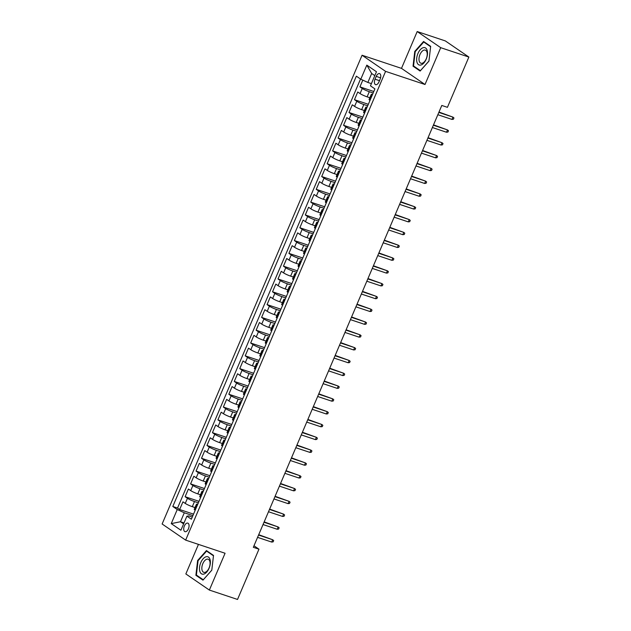 <?xml version="1.0" encoding="UTF-8"?>
<svg xmlns="http://www.w3.org/2000/svg" width="631" height="631" viewBox="0 0 631 631"><rect width="100%" height="100%" fill="white"/><g stroke="black" fill="none" stroke-linecap="round" stroke-linejoin="round"><path stroke-width="0.95" d="M188.432 528.786A4.496 2.398 -71.6 0 0 187.817 523.131A4.496 2.398 -71.6 0 0 184.362 525.994A4.496 2.398 -71.6 0 0 184.978 531.657A4.496 2.398 -71.6 0 0 188.432 528.786M198.449 544.387L185.845 573.942L209.366 590.072L237.524 599.45L258.962 549.183L253.985 545.768M362.068 55.244L162.128 523.99L185.648 540.12L385.588 71.374L362.068 55.244L401.49 68.369L425.01 84.499L440.714 47.68L417.194 31.55L401.49 68.369M417.194 31.55L445.352 40.928L468.872 57.058L440.714 47.68M362.809 80.129L359.93 86.873L373.804 91.495M369.829 97.734L367.116 96.835A5.616 0.718 -156.9 0 1 360.072 93.585L357.745 92L354.472 99.682L368.338 104.296M364.363 110.543L361.658 109.636A5.616 0.718 23.1 0 1 354.606 106.394L352.287 104.801L349.006 112.492L362.872 117.106M358.905 123.353L356.192 122.446A5.616 0.718 23.1 0 1 349.14 119.204L346.821 117.611L343.548 125.293L357.414 129.915M353.439 136.154L350.726 135.255A5.616 0.718 23.1 0 1 343.682 132.013L341.363 130.42L338.082 138.102L351.948 142.724M347.981 148.963L345.267 148.064A5.616 0.718 23.1 0 1 338.216 144.814L335.897 143.229L332.624 150.912L346.49 155.526M342.515 161.773L339.801 160.866A5.616 0.718 23.1 0 1 332.758 157.624L330.439 156.031L327.158 163.721L341.024 168.335M337.049 174.582L334.343 173.675A5.616 0.718 23.1 0 1 327.292 170.433L324.973 168.84L321.692 176.522L335.558 181.144M331.59 187.383L328.877 186.484A5.616 0.718 23.1 0 1 321.826 183.242L319.507 181.649L316.234 189.332L330.1 193.954M326.124 200.193L323.411 199.293A5.616 0.718 23.1 0 1 316.368 196.044L314.049 194.458L310.767 202.141L324.634 206.755M320.666 213.002L317.953 212.095A5.616 0.718 23.1 0 1 310.902 208.853L308.583 207.26L305.309 214.95L319.176 219.564M315.2 225.811L312.487 224.904A5.616 0.718 23.1 0 1 305.443 221.662L303.125 220.069L299.843 227.752L313.71 232.374M309.734 238.613L307.029 237.713A5.616 0.718 23.1 0 1 299.977 234.472L297.658 232.878L294.377 240.561L308.243 245.183M304.276 251.422L301.563 250.523A5.616 0.718 23.1 0 1 294.519 247.273L292.192 245.688L288.919 253.37L302.785 257.984M298.81 264.231L296.105 263.324A5.616 0.718 23.1 0 1 289.053 260.082L286.734 258.489L283.453 266.179L297.319 270.794M293.352 277.041L290.639 276.133A5.616 0.718 23.1 0 1 283.587 272.892L281.268 271.298L277.995 278.981L291.861 283.603M287.886 289.842L285.173 288.943A5.616 0.718 23.1 0 1 278.129 285.701L275.81 284.108L272.529 291.79L286.395 296.412M282.428 302.651L279.714 301.752A5.616 0.718 23.1 0 1 272.663 298.502L270.344 296.917L267.063 304.599L280.937 309.214M276.962 315.461L274.248 314.553A5.616 0.718 23.1 0 1 267.205 311.312L264.878 309.718L261.605 317.409L275.471 322.023M271.496 328.27L268.79 327.363A5.616 0.718 23.1 0 1 261.739 324.121L259.42 322.528L256.139 330.21L270.005 334.832M266.037 341.071L263.324 340.172A5.616 0.718 23.1 0 1 256.273 336.93L253.954 335.337L250.681 343.019L264.547 347.642M260.571 353.881L257.858 352.981A5.616 0.718 23.1 0 1 250.815 349.732L248.496 348.146L245.214 355.829L259.081 360.443M255.113 366.69L252.4 365.783A5.616 0.718 23.1 0 1 245.349 362.541L243.03 360.948L239.756 368.638L253.623 373.252M249.647 379.499L246.934 378.592A5.616 0.718 23.1 0 1 239.89 375.35L237.571 373.757L234.29 381.44L248.157 386.062M244.181 392.301L241.476 391.401A5.616 0.718 23.1 0 1 234.424 388.16L232.105 386.566L228.824 394.249L242.69 398.871M238.723 405.11L236.01 404.211A5.616 0.718 23.1 0 1 228.958 400.961L226.639 399.376L223.366 407.058L237.232 411.672M233.257 417.919L230.544 417.012A5.616 0.718 23.1 0 1 223.5 413.77L221.181 412.177L217.9 419.867L231.766 424.482M227.799 430.728L225.086 429.821A5.616 0.718 23.1 0 1 218.034 426.58L215.715 424.986L212.442 432.669L226.308 437.291M222.333 443.53L219.62 442.631A5.616 0.718 23.1 0 1 212.576 439.389L210.257 437.796L206.976 445.478L220.842 450.1M216.867 456.339L214.161 455.44A5.616 0.718 23.1 0 1 207.11 452.19L204.791 450.605L201.51 458.287L215.376 462.902M211.409 469.148L208.695 468.241A5.616 0.718 23.1 0 1 201.652 465L199.325 463.406L196.052 471.097L209.918 475.711M205.943 481.958L203.237 481.051A5.616 0.718 23.1 0 1 196.186 477.809L193.867 476.216L190.586 483.898L204.452 488.52M200.484 494.759L197.771 493.86A5.616 0.718 23.1 0 1 190.72 490.618L188.401 489.025L185.128 496.707L198.994 501.329M468.872 57.058L447.426 107.325L441.795 105.456L253.331 547.306L258.962 549.183M376.226 76.375L375.019 79.191A4.354 2.327 -71.6 0 0 375.619 84.672A4.354 2.327 -71.6 0 0 378.963 81.896L380.162 79.08A4.354 2.327 -71.6 0 0 379.57 73.598A4.354 2.327 -71.6 0 0 376.226 76.375L380.58 77.826M192.281 517.049L188.874 515.913L186.91 516.158L191.367 519.21L374.917 88.884L370.46 85.832L376.47 71.745L366.808 65.119L360.798 79.206L356.349 76.154L172.799 506.48L177.248 509.532L184.299 512.774L180.474 521.742L183.613 523.896M186.91 516.158L180.908 530.245L171.246 523.62L177.248 509.532M198.347 502.828L194.49 501.542A5.616 0.718 -156.9 0 1 187.446 498.301L185.128 496.707M195.018 507.569L192.305 506.669L194.49 501.542M203.813 490.019L199.956 488.733A5.616 0.718 -156.9 0 1 192.905 485.491L190.586 483.898M209.279 477.217L205.422 475.932A5.616 0.718 -156.9 0 1 198.371 472.682L196.052 471.097M214.737 464.408L210.88 463.122A5.616 0.718 -156.9 0 1 203.837 459.881L201.51 458.287M220.203 451.599L216.346 450.313A5.616 0.718 -156.9 0 1 209.295 447.071L206.976 445.478M225.661 438.79L221.804 437.504A5.616 0.718 -156.9 0 1 214.761 434.262L212.442 432.669M231.127 425.988L227.27 424.702A5.616 0.718 -156.9 0 1 220.219 421.453L217.9 419.867M236.593 413.179L232.729 411.893A5.616 0.718 -156.9 0 1 225.685 408.651L223.366 407.058M242.052 400.37L238.195 399.084A5.616 0.718 -156.9 0 1 231.151 395.842L228.824 394.249M247.518 387.56L243.661 386.275A5.616 0.718 -156.9 0 1 236.609 383.033L234.29 381.44M252.976 374.759L249.119 373.473A5.616 0.718 -156.9 0 1 242.075 370.223L239.756 368.638M258.442 361.949L254.585 360.664A5.616 0.718 -156.9 0 1 247.533 357.422L245.214 355.829M263.9 349.14L260.043 347.855A5.616 0.718 -156.9 0 1 252.999 344.613L250.681 343.019M269.366 336.331L265.509 335.045A5.616 0.718 -156.9 0 1 258.458 331.803L256.139 330.21M274.832 323.529L270.975 322.244A5.616 0.718 -156.9 0 1 263.924 318.994L261.605 317.409M280.29 310.72L276.433 309.435A5.616 0.718 -156.9 0 1 269.39 306.193L267.063 304.599M285.756 297.911L281.899 296.625A5.616 0.718 -156.9 0 1 274.848 293.383L272.529 291.79M291.214 285.102L287.357 283.816A5.616 0.718 -156.9 0 1 280.314 280.574L277.995 278.981M296.68 272.3L292.823 271.014A5.616 0.718 -156.9 0 1 285.772 267.765L283.453 266.179M302.146 259.491L298.289 258.205A5.616 0.718 -156.9 0 1 291.238 254.963L288.919 253.37M307.605 246.682L303.748 245.396A5.616 0.718 -156.9 0 1 296.704 242.154L294.377 240.561M313.071 233.872L309.214 232.587A5.616 0.718 -156.9 0 1 302.162 229.345L299.843 227.752M318.529 221.071L314.672 219.785A5.616 0.718 -156.9 0 1 307.628 216.536L305.309 214.95M323.995 208.262L320.138 206.976A5.616 0.718 -156.9 0 1 313.086 203.734L310.767 202.141M329.461 195.452L325.596 194.167A5.616 0.718 -156.9 0 1 318.552 190.925L316.234 189.332M334.919 182.643L331.062 181.357A5.616 0.718 -156.9 0 1 324.019 178.116L321.692 176.522M340.385 169.842L336.528 168.556A5.616 0.718 -156.9 0 1 329.477 165.306L327.158 163.721M345.843 157.032L341.986 155.747A5.616 0.718 -156.9 0 1 334.943 152.505L332.624 150.912M351.309 144.223L347.452 142.937A5.616 0.718 -156.9 0 1 340.401 139.696L338.082 138.102M356.767 131.414L352.91 130.128A5.616 0.718 -156.9 0 1 345.867 126.886L343.548 125.293M362.233 118.612L358.376 117.327A5.616 0.718 -156.9 0 1 351.325 114.077L349.006 112.492M367.699 105.803L363.842 104.517A5.616 0.718 -156.9 0 1 356.791 101.275L354.472 99.682M373.158 92.994L369.301 91.708A5.616 0.718 -156.9 0 1 362.257 88.466L359.93 86.873M360.53 79.017L177.532 508.058L179.661 509.517L193.528 514.131M192.305 506.669A5.616 0.718 23.1 0 1 185.262 503.42L182.943 501.834L179.661 509.517M370.003 100.4L369.734 100.219A5.616 0.718 -156.9 0 1 369.072 99.509L371.257 94.39A5.616 0.718 -156.9 0 1 372.535 94.453M372.187 95.281L371.919 95.092A5.616 0.718 -156.9 0 1 371.257 94.39M366.721 108.082L366.453 107.901A5.616 0.718 -156.9 0 1 365.791 107.199A5.616 0.718 -156.9 0 1 367.076 107.262M365.791 107.199L363.606 112.318A5.616 0.718 23.1 0 0 364.268 113.02L364.537 113.209M361.263 120.892L360.987 120.71A5.616 0.718 -156.9 0 1 360.333 120A5.616 0.718 -156.9 0 1 361.61 120.064M360.333 120L358.148 125.127A5.616 0.718 23.1 0 0 358.802 125.829L359.078 126.019M355.797 133.701L355.529 133.512A5.616 0.718 -156.9 0 1 354.867 132.81A5.616 0.718 -156.9 0 1 356.152 132.873M354.867 132.81L352.682 137.937A5.616 0.718 23.1 0 0 353.344 138.639L353.612 138.82M350.331 146.51L350.063 146.321A5.616 0.718 -156.9 0 1 349.408 145.619A5.616 0.718 -156.9 0 1 350.686 145.682M349.408 145.619L347.224 150.738A5.616 0.718 23.1 0 0 347.878 151.448L348.146 151.629M344.873 159.312L344.605 159.13A5.616 0.718 -156.9 0 1 343.942 158.428A5.616 0.718 -156.9 0 1 345.22 158.491M343.942 158.428L341.757 163.547A5.616 0.718 23.1 0 0 342.42 164.249L342.688 164.439M339.407 172.121L339.139 171.94A5.616 0.718 -156.9 0 1 338.476 171.23A5.616 0.718 -156.9 0 1 339.762 171.293M338.476 171.23L336.291 176.357A5.616 0.718 23.1 0 0 336.954 177.059L337.222 177.248M333.949 184.93L333.673 184.741A5.616 0.718 -156.9 0 1 333.018 184.039A5.616 0.718 -156.9 0 1 334.296 184.102M333.018 184.039L330.833 189.166A5.616 0.718 23.1 0 0 331.488 189.868L331.764 190.049M328.483 197.74L328.215 197.55A5.616 0.718 -156.9 0 1 327.552 196.848A5.616 0.718 -156.9 0 1 328.838 196.911M327.552 196.848L325.367 201.967A5.616 0.718 23.1 0 0 326.03 202.677L326.298 202.859M323.025 210.541L322.749 210.36A5.616 0.718 -156.9 0 1 322.094 209.658A5.616 0.718 -156.9 0 1 323.372 209.721M322.094 209.658L319.909 214.777A5.616 0.718 23.1 0 0 320.564 215.479L320.832 215.668M317.559 223.35L317.29 223.169A5.616 0.718 -156.9 0 1 316.628 222.459A5.616 0.718 -156.9 0 1 317.914 222.522M316.628 222.459L314.443 227.586A5.616 0.718 23.1 0 0 315.106 228.288L315.374 228.477M312.093 236.16L311.824 235.97A5.616 0.718 -156.9 0 1 311.162 235.268A5.616 0.718 -156.9 0 1 312.448 235.331M311.162 235.268L308.977 240.395A5.616 0.718 23.1 0 0 309.64 241.097L309.908 241.279M306.634 248.969L306.366 248.78A5.616 0.718 -156.9 0 1 305.704 248.078A5.616 0.718 -156.9 0 1 306.981 248.141M305.704 248.078L303.519 253.197A5.616 0.718 23.1 0 0 304.181 253.907L304.45 254.088M301.168 261.77L300.9 261.589A5.616 0.718 -156.9 0 1 300.238 260.887A5.616 0.718 -156.9 0 1 301.523 260.95M300.238 260.887L298.053 266.006A5.616 0.718 23.1 0 0 298.715 266.708L298.984 266.897M295.71 274.58L295.434 274.398A5.616 0.718 -156.9 0 1 294.78 273.688A5.616 0.718 -156.9 0 1 296.057 273.751M294.78 273.688L292.595 278.815A5.616 0.718 23.1 0 0 293.249 279.517L293.525 279.707M290.244 287.389L289.976 287.2A5.616 0.718 -156.9 0 1 289.313 286.498A5.616 0.718 -156.9 0 1 290.599 286.561M289.313 286.498L287.129 291.625A5.616 0.718 23.1 0 0 287.791 292.327L288.059 292.508M284.778 300.198L284.51 300.009A5.616 0.718 -156.9 0 1 283.847 299.307A5.616 0.718 -156.9 0 1 285.133 299.37M283.847 299.307L281.663 304.426A5.616 0.718 23.1 0 0 282.325 305.136L282.593 305.317M279.32 313L279.052 312.818A5.616 0.718 -156.9 0 1 278.389 312.116A5.616 0.718 -156.9 0 1 279.667 312.179M278.389 312.116L276.204 317.235A5.616 0.718 23.1 0 0 276.867 317.937L277.135 318.127M273.854 325.809L273.586 325.628A5.616 0.718 -156.9 0 1 272.923 324.918A5.616 0.718 -156.9 0 1 274.209 324.981M272.923 324.918L270.738 330.045A5.616 0.718 23.1 0 0 271.401 330.747L271.669 330.936M268.396 338.618L268.12 338.429A5.616 0.718 -156.9 0 1 267.465 337.727A5.616 0.718 -156.9 0 1 268.743 337.79M267.465 337.727L265.28 342.854A5.616 0.718 23.1 0 0 265.935 343.556L266.211 343.737M262.93 351.428L262.662 351.238A5.616 0.718 -156.9 0 1 261.999 350.536A5.616 0.718 -156.9 0 1 263.285 350.599M261.999 350.536L259.814 355.655A5.616 0.718 23.1 0 0 260.477 356.365L260.745 356.547M257.464 364.229L257.196 364.048A5.616 0.718 -156.9 0 1 256.541 363.346A5.616 0.718 -156.9 0 1 257.819 363.409M256.541 363.346L254.356 368.465A5.616 0.718 23.1 0 0 255.011 369.167L255.279 369.356M252.006 377.038L251.737 376.857A5.616 0.718 -156.9 0 1 251.075 376.147A5.616 0.718 -156.9 0 1 252.353 376.21M251.075 376.147L248.89 381.274A5.616 0.718 23.1 0 0 249.553 381.976L249.821 382.165M246.54 389.848L246.271 389.658A5.616 0.718 -156.9 0 1 245.609 388.956A5.616 0.718 -156.9 0 1 246.895 389.019M245.609 388.956L243.424 394.083A5.616 0.718 23.1 0 0 244.087 394.785L244.355 394.967M241.081 402.657L240.805 402.468A5.616 0.718 -156.9 0 1 240.151 401.766A5.616 0.718 -156.9 0 1 241.428 401.829M240.151 401.766L237.966 406.885A5.616 0.718 23.1 0 0 238.621 407.594L238.897 407.776M235.615 415.458L235.347 415.277A5.616 0.718 -156.9 0 1 234.685 414.575A5.616 0.718 -156.9 0 1 235.97 414.638M234.685 414.575L232.5 419.694A5.616 0.718 23.1 0 0 233.162 420.396L233.431 420.585M230.157 428.268L229.881 428.086A5.616 0.718 -156.9 0 1 229.227 427.376A5.616 0.718 -156.9 0 1 230.504 427.439M229.227 427.376L227.042 432.503A5.616 0.718 23.1 0 0 227.696 433.205L227.965 433.394M224.691 441.077L224.423 440.888A5.616 0.718 -156.9 0 1 223.76 440.186A5.616 0.718 -156.9 0 1 225.046 440.249M223.76 440.186L221.576 445.312A5.616 0.718 23.1 0 0 222.238 446.014L222.506 446.196M219.225 453.886L218.957 453.697A5.616 0.718 -156.9 0 1 218.294 452.995A5.616 0.718 -156.9 0 1 219.58 453.058M218.294 452.995L216.11 458.114A5.616 0.718 23.1 0 0 216.772 458.824L217.04 459.005M213.767 466.688L213.499 466.506A5.616 0.718 -156.9 0 1 212.836 465.804A5.616 0.718 -156.9 0 1 214.114 465.867M212.836 465.804L210.651 470.923A5.616 0.718 23.1 0 0 211.314 471.625L211.582 471.814M208.301 479.497L208.033 479.315A5.616 0.718 -156.9 0 1 207.37 478.606A5.616 0.718 -156.9 0 1 208.656 478.669M207.37 478.606L205.185 483.732A5.616 0.718 23.1 0 0 205.848 484.434L206.116 484.624M202.843 492.306L202.567 492.117A5.616 0.718 -156.9 0 1 201.912 491.415A5.616 0.718 -156.9 0 1 203.19 491.478M201.912 491.415L199.727 496.542A5.616 0.718 23.1 0 0 200.382 497.244L200.658 497.425M197.377 505.115L197.109 504.926A5.616 0.718 -156.9 0 1 196.446 504.224A5.616 0.718 -156.9 0 1 197.732 504.287M196.446 504.224L194.261 509.343A5.616 0.718 23.1 0 0 194.924 510.053L195.192 510.234M374.814 75.641L371.675 73.488L367.849 82.448L360.798 79.206M371.399 83.631L367.849 82.448M209.366 590.072L225.07 553.253L185.648 540.12M425.01 84.499L385.588 71.374M184.031 522.925L180.474 521.742L171.246 523.62M192.889 515.637L184.299 512.774M177.532 508.058L172.799 506.48M371.675 73.488L366.808 65.119M414.772 51.411L413.037 66.192L420.12 71.051L428.938 61.12L430.665 46.339L423.582 41.48L414.772 51.411L415.269 51.576M202.977 580.141L211.787 570.211L213.523 555.43L206.44 550.571L197.621 560.502L195.894 575.291L202.977 580.141M414.67 66.736L413.037 66.192M197.527 575.827L195.894 575.291M198.118 560.667L197.621 560.502M451.977 119.425L453.405 119.227L453.949 117.942L452.963 117.121L451.977 119.425L437.843 114.716M438.829 112.413L452.963 117.121L438.979 112.058M426.209 59.172A9.126 4.874 -71.6 0 0 425.625 48.019A9.126 4.874 -71.6 0 0 417.943 53.509A9.126 4.874 -71.6 0 0 418.527 64.662A9.126 4.874 -71.6 0 0 426.209 59.172M426.233 58.825A6.909 3.691 -71.6 0 0 425.286 50.125A6.909 3.691 -71.6 0 0 419.978 54.534A6.909 3.691 -71.6 0 0 420.924 63.234A6.909 3.691 -71.6 0 0 426.233 58.825M413.542 65.963L415.214 51.632L423.756 42.009L430.618 46.718L428.938 61.049L420.404 70.672L413.542 65.963M424.939 42.403L423.756 42.009M210.076 559.642A9.126 4.874 -71.6 0 0 203.127 558.814A9.126 4.874 -71.6 0 0 199.79 571.221A9.126 4.874 -71.6 0 0 206.731 572.049A9.126 4.874 -71.6 0 0 210.076 559.642M209.847 561.385A6.909 3.691 -71.6 0 0 208.143 559.216A6.909 3.691 -71.6 0 0 203.379 562.505A6.909 3.691 -71.6 0 0 202.062 570.156A6.909 3.691 -71.6 0 0 203.774 572.333A6.909 3.691 -71.6 0 0 208.538 569.044A6.909 3.691 -71.6 0 0 209.847 561.385M203.253 579.763L196.391 575.054L198.071 560.722L206.605 551.1L213.467 555.808L211.795 570.14L203.3 579.779M207.788 551.494L206.605 551.1M446.511 132.234L447.939 132.029L448.491 130.751L447.497 129.923L446.511 132.234L432.385 127.525M433.363 125.222L447.497 129.923L433.521 124.867M441.053 145.035L442.481 144.838L443.025 143.56L442.031 142.732L441.053 145.035L426.919 140.334M427.905 138.031L442.031 142.732L428.055 137.676M435.587 157.845L437.015 157.647L437.559 156.37L436.573 155.541L435.587 157.845L421.461 153.144M422.439 150.833L436.573 155.541L422.589 150.478M430.129 170.654L431.557 170.457L432.101 169.171L431.107 168.351L430.129 170.654L415.995 165.945M416.981 163.642L431.107 168.351L417.13 163.287M424.663 183.463L426.091 183.258L426.635 181.98L425.649 181.152L424.663 183.463L410.529 178.754M411.515 176.451L425.649 181.152L411.664 176.096M419.197 196.265L420.625 196.067L421.177 194.79L420.183 193.962L419.197 196.265L405.07 191.564M406.048 189.261L420.183 193.962L406.206 188.906M413.739 209.074L415.166 208.877L415.711 207.599L414.717 206.771L413.739 209.074L399.604 204.373M400.59 202.062L414.717 206.771L400.74 201.707M408.273 221.883L409.7 221.686L410.253 220.4L409.259 219.58L408.273 221.883L394.146 217.174M395.124 214.871L409.259 219.58L395.274 214.516M402.815 234.693L404.242 234.487L404.786 233.21L403.793 232.382L402.815 234.693L388.68 229.984M389.666 227.681L403.793 232.382L389.816 227.326M397.349 247.494L398.776 247.297L399.32 246.019L398.335 245.191L397.349 247.494L383.214 242.793M384.2 240.49L398.335 245.191L384.35 240.135M391.883 260.303L393.318 260.106L393.862 258.828L392.868 258L391.883 260.303L377.756 255.602M378.742 253.291L392.868 258L378.892 252.936M386.424 273.113L387.852 272.915L388.396 271.63L387.402 270.809L386.424 273.113L372.29 268.404M373.276 266.101L387.402 270.809L373.426 265.746M380.958 285.922L382.386 285.717L382.938 284.439L381.944 283.611L380.958 285.922L366.832 281.213M367.81 278.91L381.944 283.611L367.96 278.555M375.5 298.723L376.928 298.526L377.472 297.248L376.478 296.42L375.5 298.723L361.366 294.022M362.352 291.719L376.478 296.42L362.502 291.364M370.034 311.533L371.462 311.335L372.006 310.058L371.02 309.229L370.034 311.533L355.908 306.832M356.886 304.521L371.02 309.229L357.036 304.166M364.568 324.342L366.004 324.145L366.548 322.859L365.554 322.039L364.568 324.342L350.442 319.633M351.428 317.33L365.554 322.039L351.577 316.975M359.11 337.151L360.538 336.946L361.082 335.668L360.096 334.84L359.11 337.151L344.976 332.442M345.962 330.139L360.096 334.84L346.111 329.784M353.644 349.953L355.072 349.755L355.624 348.478L354.63 347.649L353.644 349.953L339.517 345.252M340.495 342.948L354.63 347.649L340.653 342.594M348.186 362.762L349.613 362.565L350.158 361.287L349.164 360.459L348.186 362.762L334.051 358.061M335.037 355.75L349.164 360.459L335.187 355.395M342.72 375.571L344.147 375.374L344.692 374.088L343.706 373.268L342.72 375.571L328.593 370.862M329.571 368.559L343.706 373.268L329.721 368.204M337.262 388.38L338.689 388.175L339.233 386.898L338.24 386.069L337.262 388.38L323.127 383.672M324.113 381.369L338.24 386.069L324.263 381.014M331.796 401.182L333.223 400.985L333.767 399.707L332.782 398.879L331.796 401.182L317.661 396.481M318.647 394.178L332.782 398.879L318.797 393.823M326.33 413.991L327.757 413.794L328.309 412.516L327.315 411.688L326.33 413.991L312.203 409.29M313.181 406.979L327.315 411.688L313.339 406.624M320.871 426.801L322.299 426.603L322.843 425.318L321.849 424.497L320.871 426.801L306.737 422.092M307.723 419.789L321.849 424.497L307.873 419.434M315.405 439.61L316.833 439.405L317.385 438.127L316.391 437.299L315.405 439.61L301.279 434.901M302.257 432.598L316.391 437.299L302.407 432.243M309.947 452.411L311.375 452.214L311.919 450.936L310.925 450.108L309.947 452.411L295.813 447.71M296.799 445.407L310.925 450.108L296.949 445.052M304.481 465.221L305.909 465.023L306.453 463.746L305.467 462.917L304.481 465.221L290.347 460.52M291.333 458.209L305.467 462.917L291.483 457.854M299.015 478.03L300.451 477.833L300.995 476.547L300.001 475.727L299.015 478.03L284.889 473.321M285.875 471.018L300.001 475.727L286.024 470.663M293.557 490.839L294.985 490.634L295.529 489.356L294.535 488.528L293.557 490.839L279.423 486.13M280.409 483.827L294.535 488.528L280.558 483.472M288.091 503.641L289.519 503.443L290.071 502.166L289.077 501.337L288.091 503.641L273.964 498.94M274.942 496.636L289.077 501.337L275.092 496.281M282.633 516.45L284.06 516.253L284.605 514.975L283.611 514.147L282.633 516.45L268.498 511.749M269.484 509.438L283.611 514.147L269.634 509.083M277.167 529.259L278.594 529.062L279.139 527.776L278.153 526.956L277.167 529.259L263.04 524.55M264.018 522.247L278.153 526.956L264.168 521.892M271.701 542.068L273.136 541.863L273.68 540.586L272.687 539.757L271.701 542.068L257.574 537.36M258.56 535.056L272.687 539.757L258.71 534.702M197.771 493.86L199.956 488.733M203.237 481.051L205.422 475.932M208.695 468.241L210.88 463.122M214.161 455.44L216.346 450.313M219.62 442.631L221.804 437.504M225.086 429.821L227.27 424.702M230.544 417.012L232.729 411.893M236.01 404.211L238.195 399.084M241.476 391.401L243.661 386.275M246.934 378.592L249.119 373.473M252.4 365.783L254.585 360.664M257.858 352.981L260.043 347.855M263.324 340.172L265.509 335.045M268.79 327.363L270.975 322.244M274.248 314.553L276.433 309.435M279.714 301.752L281.899 296.625M285.173 288.943L287.357 283.816M290.639 276.133L292.823 271.014M296.105 263.324L298.289 258.205M301.563 250.523L303.748 245.396M307.029 237.713L309.214 232.587M312.487 224.904L314.672 219.785M317.953 212.095L320.138 206.976M323.411 199.293L325.596 194.167M328.877 186.484L331.062 181.357M334.343 173.675L336.528 168.556M339.801 160.866L341.986 155.747M345.267 148.064L347.452 142.937M350.726 135.255L352.91 130.128M356.192 122.446L358.376 117.327M361.658 109.636L363.842 104.517M367.116 96.835L369.301 91.708M360.072 93.585L362.257 88.466M185.262 503.42L187.446 498.301M190.72 490.618L192.905 485.491M196.186 477.809L198.371 472.682M201.652 465L203.837 459.881M207.11 452.19L209.295 447.071M212.576 439.389L214.761 434.262M218.034 426.58L220.219 421.453M223.5 413.77L225.685 408.651M228.958 400.961L231.151 395.842M234.424 388.16L236.609 383.033M239.89 375.35L242.075 370.223M245.349 362.541L247.533 357.422M250.815 349.732L252.999 344.613M256.273 336.93L258.458 331.803M261.739 324.121L263.924 318.994M267.205 311.312L269.39 306.193M272.663 298.502L274.848 293.383M278.129 285.701L280.314 280.574M283.587 272.892L285.772 267.765M289.053 260.082L291.238 254.963M294.519 247.273L296.704 242.154M299.977 234.472L302.162 229.345M305.443 221.662L307.628 216.536M310.902 208.853L313.086 203.734M316.368 196.044L318.552 190.925M321.826 183.242L324.019 178.116M327.292 170.433L329.477 165.306M332.758 157.624L334.943 152.505M338.216 144.814L340.401 139.696M343.682 132.013L345.867 126.886M349.14 119.204L351.325 114.077M354.606 106.394L356.791 101.275M369.734 100.219L371.919 95.092M364.268 113.02L366.453 107.901M358.802 125.829L360.987 120.71M353.344 138.639L355.529 133.512M347.878 151.448L350.063 146.321M342.42 164.249L344.605 159.13M336.954 177.059L339.139 171.94M331.488 189.868L333.673 184.741M326.03 202.677L328.215 197.55M320.564 215.479L322.749 210.36M315.106 228.288L317.29 223.169M309.64 241.097L311.824 235.97M304.181 253.907L306.366 248.78M298.715 266.708L300.9 261.589M293.249 279.517L295.434 274.398M287.791 292.327L289.976 287.2M282.325 305.136L284.51 300.009M276.867 317.937L279.052 312.818M271.401 330.747L273.586 325.628M265.935 343.556L268.12 338.429M260.477 356.365L262.662 351.238M255.011 369.167L257.196 364.048M249.553 381.976L251.737 376.857M244.087 394.785L246.271 389.658M238.621 407.594L240.805 402.468M233.162 420.396L235.347 415.277M227.696 433.205L229.881 428.086M222.238 446.014L224.423 440.888M216.772 458.824L218.957 453.697M211.314 471.625L213.499 466.506M205.848 484.434L208.033 479.315M200.382 497.244L202.567 492.117M194.924 510.053L197.109 504.926M379.483 80.673L375.019 79.191"/></g></svg>
